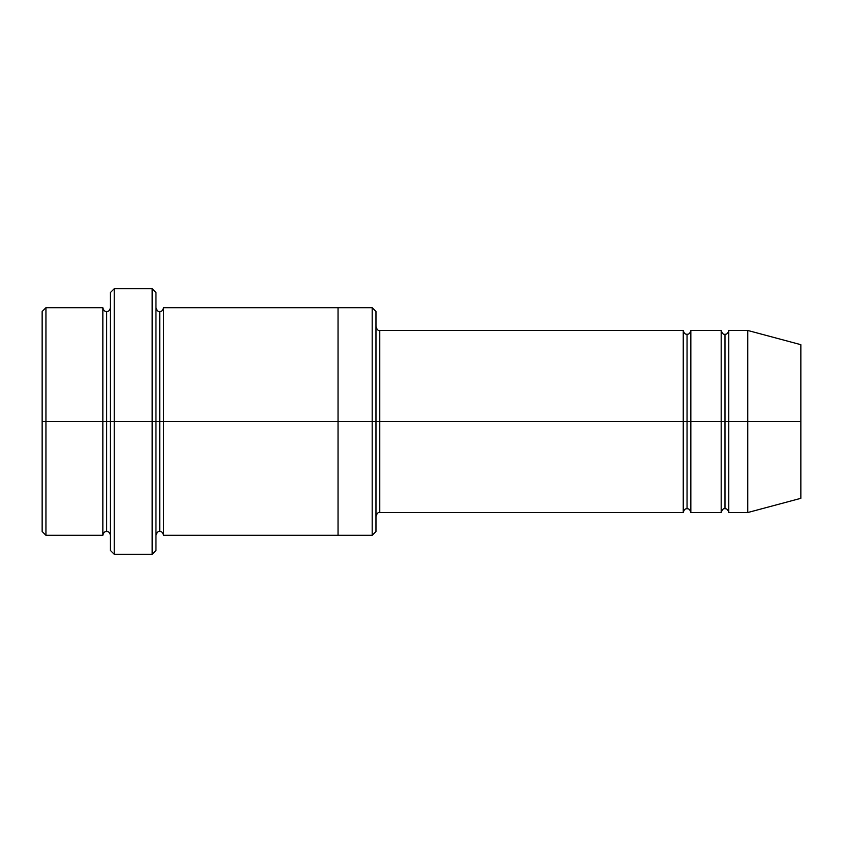<?xml version="1.0" encoding="UTF-8"?>
<svg xmlns="http://www.w3.org/2000/svg" width="843" height="843" viewBox="0 0 843 843"><rect width="100%" height="100%" fill="white"/><g stroke="black" fill="none" stroke-linecap="round" stroke-linejoin="round"><path stroke-width="1.26" d="M379.771 421.5L379.771 512.544L379.771 421.5L375.978 421.5L375.978 311.488L375.978 531.511L375.978 421.5L372.184 421.5L372.184 307.695L372.184 421.5L379.771 421.5L379.771 330.456L379.771 421.5L687.045 421.5L687.045 334.249L687.045 508.75L687.045 421.5L683.251 421.5L683.251 330.456L683.251 512.544L683.251 330.456L683.251 512.544L683.251 421.5L379.771 421.5L379.771 512.544L379.771 421.5M110.433 421.5L110.433 292.521L110.433 421.5L114.227 421.5L114.227 288.727L114.227 421.5L114.227 288.727L114.227 421.5L152.161 421.5L152.161 288.727L152.161 421.5L155.955 421.5L155.955 292.521L155.955 421.5L159.748 421.5L159.748 311.488L159.748 531.511L159.748 421.5L155.955 421.5L155.955 292.521L155.955 550.479L155.955 421.5L152.161 421.5L152.161 288.727L152.161 554.273L152.161 421.5L114.227 421.5L114.227 554.273L114.227 421.5L106.639 421.5L106.639 311.488L106.639 531.511L106.639 421.5L102.846 421.5L102.846 307.695L102.846 421.5L106.639 421.5L106.639 531.511L106.639 311.488L106.639 421.5L110.433 421.5L110.433 550.479L110.433 421.5M42.15 421.5L42.15 311.488L42.15 421.5L45.944 421.5L45.944 307.695L45.944 421.5L45.944 307.695L45.944 421.5L102.846 421.5L102.846 307.695L102.846 535.305L102.846 421.5L102.846 535.305L102.846 421.5L45.944 421.5L45.944 535.305L45.944 421.5L42.15 421.5L42.15 531.511L42.15 421.5M747.741 421.5L747.741 330.456L747.741 421.5L747.741 330.456L747.741 421.5L800.85 421.5L800.85 344.682L800.85 498.318L800.85 421.5L747.741 421.5L747.741 512.544L747.741 421.5L747.741 512.544L747.741 421.5L728.774 421.5L728.774 330.456L728.774 421.5L747.741 421.5M721.186 421.5L724.98 421.5L724.98 334.249L724.98 508.75L724.98 421.5L721.186 421.5L721.186 330.456L721.186 512.544L721.186 330.456L721.186 512.544L721.186 421.5L690.838 421.5L690.838 512.544L690.838 421.5L687.045 421.5L687.045 508.75L687.045 334.249L687.045 421.5L690.838 421.5L690.838 330.456L690.838 421.5L721.186 421.5M724.98 421.5L724.98 508.75L724.98 334.249L724.98 421.5L728.774 421.5L728.774 512.544L728.774 421.5L724.98 421.5M159.748 421.5L159.748 531.511L159.748 311.488L159.748 421.5L163.542 421.5L163.542 535.305L163.542 421.5L159.748 421.5M372.184 421.5L372.184 307.695L372.184 535.305L372.184 421.5L338.043 421.5L338.043 307.695L338.043 421.5L372.184 421.5L372.184 535.305L372.184 421.5M338.043 421.5L338.043 307.695L338.043 535.305L338.043 421.5L163.542 421.5L163.542 307.695L163.542 421.5L338.043 421.5L338.043 307.695L338.043 421.5M690.838 421.5L690.838 512.544L690.838 421.5M163.542 421.5L163.542 535.305L163.542 421.5M728.774 421.5L728.774 330.456L728.774 421.5M45.944 421.5L45.944 535.305L45.944 421.5M152.161 421.5L152.161 554.273L152.161 421.5M114.227 421.5L114.227 554.273L114.227 421.5M800.85 498.318L747.741 512.544L728.774 512.544C728.089 509.815 726.824 508.55 724.98 508.75C723.494 508.224 722.23 509.488 721.186 512.544L690.838 512.544C690.154 509.815 688.889 508.55 687.045 508.75C685.201 508.55 683.936 509.815 683.251 512.544L379.771 512.544C378.286 512.017 377.021 513.282 375.978 516.337M110.433 292.521L114.227 288.727L152.161 288.727L155.955 292.521M375.978 311.488L372.184 307.695L163.542 307.695C162.857 310.424 161.593 311.689 159.748 311.488C158.263 312.015 156.998 310.751 155.955 307.695M42.15 311.488L45.944 307.695L102.846 307.695C103.531 310.435 104.795 311.699 106.639 311.488C108.484 311.699 109.748 310.435 110.433 307.695M110.433 535.305C109.748 532.565 108.484 531.301 106.639 531.511C104.795 531.301 103.531 532.565 102.846 535.305L45.944 535.305L42.15 531.511M800.85 344.682L747.741 330.456L728.774 330.456C728.089 333.185 726.824 334.45 724.98 334.249C723.494 334.776 722.23 333.512 721.186 330.456L690.838 330.456C690.154 333.185 688.889 334.45 687.045 334.249C685.201 334.45 683.936 333.185 683.251 330.456L379.771 330.456C378.286 330.983 377.021 329.718 375.978 326.662M375.978 531.511L372.184 535.305L163.542 535.305C162.857 532.576 161.593 531.311 159.748 531.511C158.263 530.985 156.998 532.249 155.955 535.305M155.955 550.479L152.161 554.273L114.227 554.273L110.433 550.479"/></g></svg>
